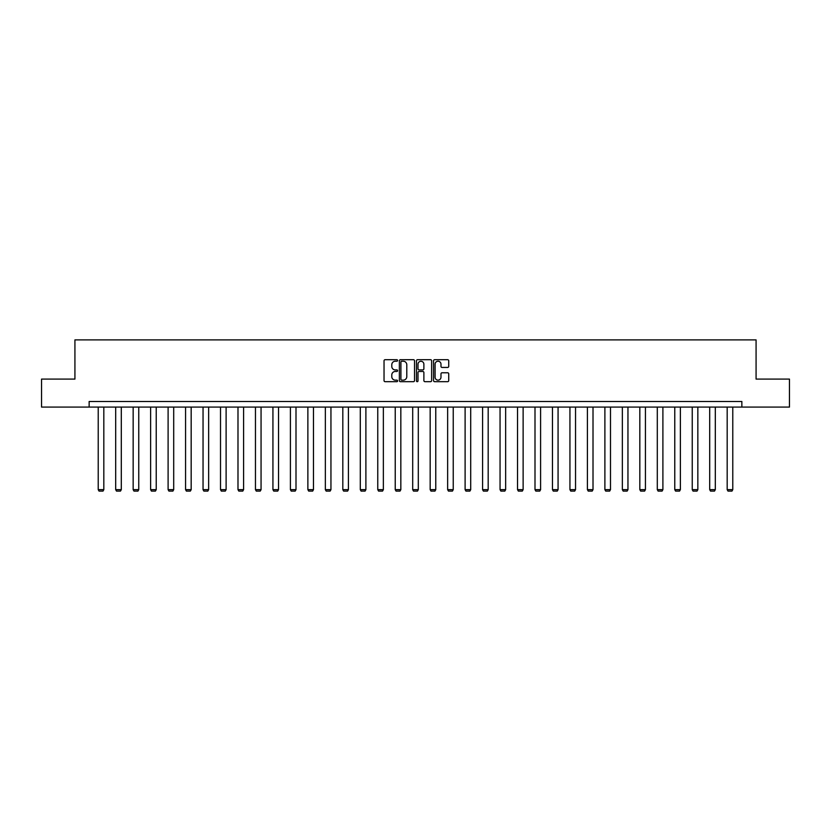 <?xml version="1.0" encoding="UTF-8"?>
<svg xmlns="http://www.w3.org/2000/svg" width="831" height="831" viewBox="0 0 831 831"><rect width="100%" height="100%" fill="white"/><g stroke="black" fill="none" stroke-linecap="round" stroke-linejoin="round"><path stroke-width="1.25" d="M397.582 360.467A0.769 0.769 0 0 0 396.813 359.698L385.127 359.698A1.101 1.101 0 0 0 384.036 360.799L384.036 380.588A1.101 1.101 0 0 0 385.127 381.689L396.813 381.689A0.769 0.769 0 0 0 397.582 380.91A0.769 0.769 0 0 0 396.813 380.141L395.296 380.141A3.521 3.521 0 0 1 391.785 376.63L391.785 374.978A3.521 3.521 0 0 1 395.296 371.457L396.813 371.457A0.769 0.769 0 0 0 397.582 370.688A0.769 0.769 0 0 0 396.813 369.92L395.296 369.92A3.521 3.521 0 0 1 391.785 366.409L391.785 364.757A3.521 3.521 0 0 1 395.296 361.236L396.813 361.236A0.769 0.769 0 0 0 397.582 360.467M447.629 367.447A1.101 1.101 0 0 0 448.73 366.346L448.73 360.799A1.101 1.101 0 0 0 447.629 359.698L434.655 359.698A1.101 1.101 0 0 0 433.553 360.799L433.553 380.588A1.101 1.101 0 0 0 434.655 381.689L447.629 381.689A1.101 1.101 0 0 0 448.73 380.588L448.73 373.877A1.101 1.101 0 0 0 447.629 372.776L442.071 372.776A1.101 1.101 0 0 0 440.981 373.877L440.981 377.201A2.94 2.94 0 0 1 438.041 380.141A2.94 2.94 0 0 1 435.091 377.201L435.091 364.175A2.94 2.94 0 0 1 438.041 361.236A2.94 2.94 0 0 1 440.981 364.175L440.981 366.346A1.101 1.101 0 0 0 442.071 367.447L447.629 367.447M89.146 407.086L41.55 407.086L41.55 379.092L74.925 379.092L74.925 339.889L756.075 339.889L756.075 379.092L789.45 379.092L789.45 407.086L741.854 407.086L741.854 401.487L89.146 401.487L89.146 407.086L741.854 407.086M414.534 360.799A1.101 1.101 0 0 0 413.443 359.698L400.469 359.698A1.101 1.101 0 0 0 399.368 360.799L399.368 380.588A1.101 1.101 0 0 0 400.469 381.689L413.443 381.689A1.101 1.101 0 0 0 414.534 380.588L414.534 360.799M417.557 359.698L430.531 359.698A1.101 1.101 0 0 1 431.632 360.799L431.632 380.588A1.101 1.101 0 0 1 430.531 381.689L424.984 381.689A1.101 1.101 0 0 1 423.883 380.588L423.883 372.558A1.101 1.101 0 0 0 422.782 371.457L419.104 371.457A1.101 1.101 0 0 0 418.003 372.558L418.003 380.91A0.769 0.769 0 0 1 417.235 381.689A0.769 0.769 0 0 1 416.466 380.91L416.466 360.799A1.101 1.101 0 0 1 417.557 359.698M401.674 361.236A0.769 0.769 0 0 0 400.906 362.004L400.906 379.372A0.769 0.769 0 0 0 401.674 380.141L403.274 380.141A3.521 3.521 0 0 0 406.785 376.63L406.785 364.757A3.521 3.521 0 0 0 403.274 361.236L401.674 361.236M423.883 364.238A2.94 2.94 0 0 0 420.943 361.288A2.94 2.94 0 0 0 418.003 364.238L418.003 368.819A1.101 1.101 0 0 0 419.104 369.92L422.782 369.92A1.101 1.101 0 0 0 423.883 368.819L423.883 364.238M103.823 407.086L103.823 489.656L98.224 489.656L98.224 407.086M103.823 489.656L102.982 491.111L99.055 491.111L98.224 489.656M121.295 407.086L121.295 489.656L115.686 489.656L115.686 407.086M121.295 489.656L120.453 491.111L116.527 491.111L115.686 489.656M138.756 407.086L138.756 489.656L133.157 489.656L133.157 407.086M138.756 489.656L137.925 491.111L133.999 491.111L133.157 489.656M156.228 407.086L156.228 489.656L150.629 489.656L150.629 407.086M156.228 489.656L155.397 491.111L151.471 491.111L150.629 489.656M173.7 407.086L173.7 489.656L168.101 489.656L168.101 407.086M173.7 489.656L172.869 491.111L168.942 491.111L168.101 489.656M191.172 407.086L191.172 489.656L185.573 489.656L185.573 407.086M191.172 489.656L190.33 491.111L186.414 491.111L185.573 489.656M208.643 407.086L208.643 489.656L203.044 489.656L203.044 407.086M208.643 489.656L207.802 491.111L203.886 491.111L203.044 489.656M226.115 407.086L226.115 489.656L220.516 489.656L220.516 407.086M226.115 489.656L225.274 491.111L221.358 491.111L220.516 489.656M243.587 407.086L243.587 489.656L237.988 489.656L237.988 407.086M243.587 489.656L242.745 491.111L238.829 491.111L237.988 489.656M261.059 407.086L261.059 489.656L255.46 489.656L255.46 407.086M261.059 489.656L260.217 491.111L256.301 491.111L255.46 489.656M278.53 407.086L278.53 489.656L272.932 489.656L272.932 407.086M278.53 489.656L277.689 491.111L273.773 491.111L272.932 489.656M296.002 407.086L296.002 489.656L290.403 489.656L290.403 407.086M296.002 489.656L295.161 491.111L291.245 491.111L290.403 489.656M313.474 407.086L313.474 489.656L307.875 489.656L307.875 407.086M313.474 489.656L312.633 491.111L308.716 491.111L307.875 489.656M330.946 407.086L330.946 489.656L325.347 489.656L325.347 407.086M330.946 489.656L330.104 491.111L326.188 491.111L325.347 489.656M348.418 407.086L348.418 489.656L342.819 489.656L342.819 407.086M348.418 489.656L347.576 491.111L343.66 491.111L342.819 489.656M365.889 407.086L365.889 489.656L360.29 489.656L360.29 407.086M365.889 489.656L365.048 491.111L361.121 491.111L360.29 489.656M383.361 407.086L383.361 489.656L377.762 489.656L377.762 407.086M383.361 489.656L382.52 491.111L378.593 491.111L377.762 489.656M400.833 407.086L400.833 489.656L395.234 489.656L395.234 407.086M400.833 489.656L399.991 491.111L396.065 491.111L395.234 489.656M418.305 407.086L418.305 489.656L412.695 489.656L412.695 407.086M418.305 489.656L417.463 491.111L413.537 491.111L412.695 489.656M435.766 407.086L435.766 489.656L430.167 489.656L430.167 407.086M435.766 489.656L434.935 491.111L431.009 491.111L430.167 489.656M453.238 407.086L453.238 489.656L447.639 489.656L447.639 407.086M453.238 489.656L452.407 491.111L448.48 491.111L447.639 489.656M470.71 407.086L470.71 489.656L465.111 489.656L465.111 407.086M470.71 489.656L469.879 491.111L465.952 491.111L465.111 489.656M488.181 407.086L488.181 489.656L482.582 489.656L482.582 407.086M488.181 489.656L487.34 491.111L483.424 491.111L482.582 489.656M505.653 407.086L505.653 489.656L500.054 489.656L500.054 407.086M505.653 489.656L504.812 491.111L500.896 491.111L500.054 489.656M523.125 407.086L523.125 489.656L517.526 489.656L517.526 407.086M523.125 489.656L522.284 491.111L518.367 491.111L517.526 489.656M540.597 407.086L540.597 489.656L534.998 489.656L534.998 407.086M540.597 489.656L539.755 491.111L535.839 491.111L534.998 489.656M558.068 407.086L558.068 489.656L552.47 489.656L552.47 407.086M558.068 489.656L557.227 491.111L553.311 491.111L552.47 489.656M575.54 407.086L575.54 489.656L569.941 489.656L569.941 407.086M575.54 489.656L574.699 491.111L570.783 491.111L569.941 489.656M593.012 407.086L593.012 489.656L587.413 489.656L587.413 407.086M593.012 489.656L592.171 491.111L588.255 491.111L587.413 489.656M610.484 407.086L610.484 489.656L604.885 489.656L604.885 407.086M610.484 489.656L609.642 491.111L605.726 491.111L604.885 489.656M627.956 407.086L627.956 489.656L622.357 489.656L622.357 407.086M627.956 489.656L627.114 491.111L623.198 491.111L622.357 489.656M645.427 407.086L645.427 489.656L639.828 489.656L639.828 407.086M645.427 489.656L644.586 491.111L640.67 491.111L639.828 489.656M662.899 407.086L662.899 489.656L657.3 489.656L657.3 407.086M662.899 489.656L662.058 491.111L658.131 491.111L657.3 489.656M680.371 407.086L680.371 489.656L674.772 489.656L674.772 407.086M680.371 489.656L679.529 491.111L675.603 491.111L674.772 489.656M697.843 407.086L697.843 489.656L692.244 489.656L692.244 407.086M697.843 489.656L697.001 491.111L693.075 491.111L692.244 489.656M715.314 407.086L715.314 489.656L709.705 489.656L709.705 407.086M715.314 489.656L714.473 491.111L710.547 491.111L709.705 489.656M732.776 407.086L732.776 489.656L727.177 489.656L727.177 407.086M732.776 489.656L731.945 491.111L728.018 491.111L727.177 489.656"/></g></svg>

